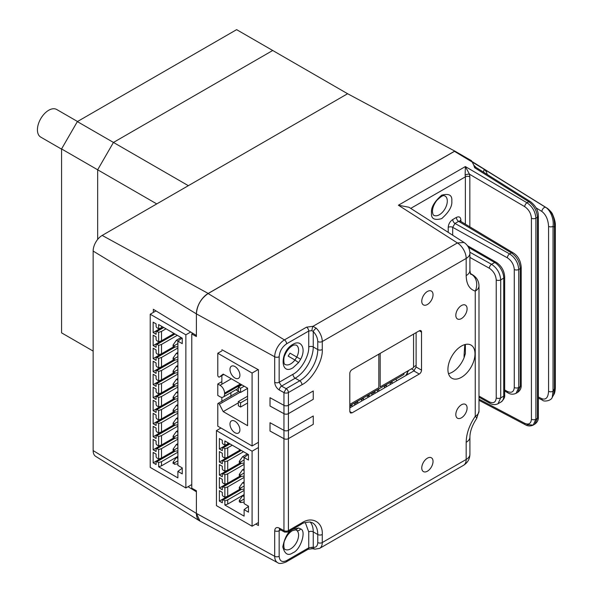 <?xml version="1.0" encoding="UTF-8"?>
<svg xmlns="http://www.w3.org/2000/svg" width="593" height="593" viewBox="0 0 593 593"><rect width="100%" height="100%" fill="white"/><g stroke="black" fill="none" stroke-linecap="round" stroke-linejoin="round"><path stroke-width="0.89" d="M283.98 413.669A3.187 1.838 0 0 0 288.435 413.64A3.187 1.838 180 0 1 283.958 413.684L270.008 406.042L270.008 397.703L283.958 405.345L283.98 413.669L270.03 406.027L270.03 397.718M547.465 208.402A3.187 1.868 -58.1 0 0 547.428 208.373A3.187 1.868 -58.1 0 1 547.428 208.373L470.723 160.718L454.468 151.334L208.128 293.557L284.432 339.915L306.537 327.158L312.978 326.32A3.187 0.741 101.5 0 0 311.955 330.649L313.252 331.546C316.084 334.548 317.589 337.877 317.759 341.516L317.759 349.559L313.252 346.957A25.521 14.736 120 0 1 295.203 378.215L281.527 386.11L286.16 388.645A3.187 1.838 60 0 1 288.413 392.551A3.187 1.838 180 0 1 283.958 392.588L279.333 390.046A3.187 1.794 -61.3 0 1 281.527 386.11L279.155 382.27L292.949 374.302A3.187 1.838 -120 0 0 295.203 378.215L299.717 380.817L286.16 388.645L283.958 392.588L283.958 405.345A3.187 1.838 0 0 0 288.413 405.315A3.187 1.838 180 0 1 288.413 405.315L313.252 390.972L313.252 399.311L288.435 413.64L288.435 405.301L313.252 390.972L313.252 399.311L288.413 413.647L288.413 430.318L313.252 415.982L313.252 424.321L313.252 415.982L288.435 430.31A3.187 1.838 180 0 1 288.413 430.318A3.187 1.838 0 0 1 283.958 430.355L283.98 438.679L270.03 431.037L270.03 422.727M61.568 332.851L93.145 351.086L61.568 332.851L61.568 148.947L77.357 121.602L236.622 29.65L272.713 50.487L113.448 142.439L77.357 121.602M156.76 203.91L97.66 169.791L97.66 239.431L97.66 169.791L61.568 148.947M97.66 169.791L113.448 142.439L272.713 50.487L347.609 93.731L188.344 185.676L113.448 142.439L97.66 169.791M77.513 121.506L56.683 109.483A15.952 9.206 120 0 0 48.708 110.268A15.952 9.206 120 0 0 38.286 124.33A15.952 9.206 120 0 0 40.732 137.109L61.568 149.139M240.536 450.398L222.575 460.768A1.275 0.734 60 0 0 222.308 461.354L222.308 463.696L219.373 462.006L239.987 450.109L227.719 457.188L227.719 447.811L232.234 445.202M240.536 463.43L222.575 473.792A1.275 0.734 60 0 0 222.308 474.378L222.308 476.72L219.373 475.03L239.987 463.133L227.719 470.212L227.719 460.835L243.515 451.718M240.536 476.453L222.575 486.816A1.275 0.734 60 0 0 222.308 487.402L222.308 489.751L219.373 488.054L239.987 476.157L227.719 483.236L227.719 473.859L244.116 464.393M240.536 489.477L222.575 499.84A1.275 0.734 60 0 0 222.308 500.425L222.308 502.775L219.373 501.078L239.987 489.181L227.719 496.259L227.719 486.883L244.116 477.417M219.373 501.078L219.373 490.663L222.308 492.353L222.308 494.695A1.275 0.734 60 0 0 223.213 496.259L224.866 497.216L227.719 496.259M229.602 443.69L222.575 447.745A1.275 0.734 60 0 0 222.308 448.33L222.308 450.673L219.373 448.983L229.076 443.379L227.719 444.164L227.719 442.6M219.373 448.983L219.373 438.561L222.308 440.258L222.308 442.6A1.275 0.734 60 0 0 223.213 444.164L224.866 445.113L224.866 440.947L248.474 454.579L248.474 460.049L244.116 457.537L244.116 503.642L248.474 506.155L248.474 512.152L244.116 509.632L244.116 516.147L224.866 505.028L227.719 504.072L244.116 494.606M248.252 454.453L244.116 457.537L242.611 456.669L239.305 461.361L240.499 462.051L240.499 463.43L244.116 463.103M244.116 509.632L248.474 506.422M227.719 504.072L227.719 499.906L244.116 490.441M227.719 499.906L224.866 500.863L223.213 499.906L241.418 489.395M224.866 505.028L224.866 500.863M222.575 499.84A1.275 0.734 60 0 1 223.213 499.906M227.719 486.883L224.866 487.839L223.213 486.883L241.418 476.372M224.866 497.216L224.866 487.839M222.575 486.816A1.275 0.734 60 0 1 223.213 486.883M219.373 488.054L219.373 477.632L222.308 479.329L222.308 481.672A1.275 0.734 60 0 0 223.213 483.236L224.866 484.192L227.719 483.236M227.719 473.859L224.866 474.815L223.213 473.859L241.418 463.348M224.866 484.192L224.866 474.815M222.575 473.792A1.275 0.734 60 0 1 223.213 473.859M219.373 475.03L219.373 464.608L222.308 466.306L222.308 468.648A1.275 0.734 60 0 0 223.213 470.212L224.866 471.168L227.719 470.212M227.719 460.835L224.866 461.784L223.213 460.835L241.255 450.413M224.866 471.168L224.866 461.784M222.575 460.768A1.275 0.734 60 0 1 223.213 460.835M219.373 462.006L219.373 451.584L222.308 453.282L222.308 455.624A1.275 0.734 60 0 0 223.213 457.188L224.866 458.144L227.719 457.188M227.719 447.811L224.866 448.76L223.213 447.811L229.98 443.905M224.866 458.144L224.866 448.76M222.575 447.745A1.275 0.734 60 0 1 223.213 447.811M224.866 445.113L227.719 444.164M220.47 428.294L216.445 430.622L216.445 505.636L252.084 526.213L258.437 522.552M216.445 430.622L252.084 451.199L252.084 526.213M258.437 447.53L252.084 451.199M244.116 499.039L240.499 501.122L239.305 500.44L239.305 501.811L240.499 502.501L240.499 501.122M244.116 502.175L240.499 502.501M239.305 500.44L242.611 495.741L244.116 496.608M244.116 494.866L242.611 495.741M240.499 449.976L240.499 450.406L239.305 449.716L239.676 449.501M241.143 450.346L240.499 450.406M239.305 449.716L239.305 449.286M244.116 459.96L240.499 462.051M240.499 463.43L239.305 462.74L239.305 461.361M247.348 453.934L242.611 456.669M244.116 472.992L240.499 475.075L240.499 476.453L244.116 476.127M240.499 475.075L239.305 474.393L239.305 475.764L240.499 476.453M239.305 474.393L242.611 469.693L244.116 470.56M244.116 468.818L242.611 469.693M244.116 486.015L240.499 488.098L240.499 489.477L239.305 488.788L239.305 487.416L242.611 482.717L244.116 481.842M242.611 482.717L244.116 483.584M240.499 488.098L239.305 487.416M244.116 489.151L240.499 489.477M396.91 380.706A22.334 12.89 -60 0 1 395.924 379.09M403.937 373.16L403.937 374.465L349.796 405.723L349.796 404.419L378.823 387.659L378.823 354.154M357.727 403.329L357.727 401.772L357.186 401.461M355.289 402.551L355.83 402.862L357.727 401.772M355.83 402.862L355.83 404.419M354.614 405.123L354.614 402.943M361.018 399.245L361.56 399.556L363.457 398.459L362.916 398.148M363.457 400.023L363.457 398.459M361.56 399.556L361.56 401.113M386.377 386.784L386.377 385.228L384.479 386.325L384.479 387.881M367.971 395.857L367.971 397.414M369.187 396.71L369.187 395.153L368.646 394.842M366.748 395.939L367.289 396.25L369.187 395.153M378.208 389.319L378.749 389.631L378.749 391.187M377.533 391.891L377.533 389.712M351.997 406.635L351.997 405.078L350.1 406.175L350.1 407.732M372.478 392.625L373.019 392.937L373.019 394.501M371.804 395.197L371.804 393.018M374.917 393.404L374.917 391.847L373.019 392.937M392.106 383.478L392.106 381.922L390.209 383.019L390.209 384.575M380.18 353.376L380.18 386.881L413.566 367.601L413.566 334.104M234.939 432.705A7.02 4.055 60 0 1 230.358 426.515A7.02 4.055 60 0 1 231.433 420.897A7.02 4.055 60 0 1 234.939 421.238A7.02 4.055 60 0 1 239.528 427.427A7.02 4.055 60 0 1 238.453 433.053A7.02 4.055 60 0 1 234.939 432.705M234.939 378A7.02 4.055 60 0 1 230.358 371.818A7.02 4.055 60 0 1 231.433 366.192A7.02 4.055 60 0 1 234.939 366.541A7.02 4.055 60 0 1 239.528 372.723A7.02 4.055 60 0 1 238.453 378.349A7.02 4.055 60 0 1 234.939 378M241.255 384.516L224.562 394.152L224.562 393.107A6.382 3.684 -120 0 0 220.055 385.294L217.794 383.99L221.864 381.647M224.562 394.152A6.382 3.684 60 0 1 223.242 397.073A6.382 3.684 60 0 1 220.055 396.754L217.794 395.449L217.794 383.99M221.864 350.908L217.794 353.258L252.084 373.049L252.084 445.988L258.437 442.319M258.118 369.572L252.084 373.049M252.084 445.988L217.794 426.189L217.794 404.003A1.275 0.734 60 0 1 218.061 403.418A1.275 0.734 60 0 1 218.698 403.477A1.275 0.734 60 0 1 219.388 404.241L240.187 392.232M217.794 353.258L217.794 375.443A1.275 0.734 60 0 0 218.35 376.725A1.275 0.734 60 0 0 219.336 377.074L223.85 374.465L219.388 377.037A1.275 0.734 60 0 1 219.336 377.074M219.388 377.037L223.213 374.094L247.57 388.156L247.57 425.67L223.213 411.601L219.388 404.241M223.213 411.601L238.327 402.877M238.327 401.572L238.327 405.745L240.58 407.043L240.58 402.877L238.327 401.572L247.57 396.235M247.57 398.837L240.58 402.877M240.58 407.043L247.57 403.01M238.327 386.984L238.327 391.158L240.58 392.455L240.58 388.289L238.327 386.984L241.937 384.901M240.58 388.289L244.19 386.206M240.58 392.455L247.57 388.422M177.893 343.569L174.275 345.66L174.275 347.038L173.089 346.349L173.089 344.97L176.388 340.271L181.124 337.536M177.893 346.712L174.275 347.038M176.388 340.271L177.893 341.145L177.893 465.394L182.251 467.907L182.251 473.903L177.893 471.383L177.893 477.899L158.642 466.78L161.504 465.824L177.893 456.358M174.275 345.66L173.089 344.97M177.893 369.617L174.275 371.707L174.275 373.086L177.893 372.76M174.275 371.707L173.089 371.018L173.089 372.397L174.275 373.086M173.089 371.018L176.388 366.318L177.893 367.193M177.893 365.451L176.388 366.318M177.893 382.641L174.275 384.731L174.275 386.11L177.893 385.784M174.275 384.731L173.089 384.042L176.388 379.342L177.893 380.217M174.275 386.11L173.089 385.42L173.089 384.042M177.893 378.475L176.388 379.342M177.893 408.688L174.275 410.779L174.275 412.157L173.089 411.468L173.089 410.089L176.388 405.397L177.893 404.522M176.388 405.397L177.893 406.264M174.275 410.779L173.089 410.089M177.893 411.831L174.275 412.157M177.893 434.743L174.275 436.826L174.275 438.205L177.893 437.879M174.275 436.826L173.089 436.137L173.089 437.515L174.275 438.205M173.089 436.137L176.388 431.445L177.893 432.312M177.893 430.57L176.388 431.445M177.893 447.767L174.275 449.85L174.275 451.229L173.089 450.539L174.275 449.85L173.089 449.168L176.388 444.468L177.893 443.594M177.893 450.902L174.275 451.229M176.388 444.468L177.893 445.336M173.089 450.539L173.089 449.168M177.893 460.791L174.275 462.874L173.089 462.192L173.089 463.563L174.275 462.874L174.275 464.252L177.893 463.926M173.089 462.192L176.388 457.492L177.893 458.359M177.893 456.617L176.388 457.492M177.893 421.712L174.275 423.802L174.275 425.181L177.893 424.855M174.275 423.802L173.089 423.113L176.388 418.421L177.893 419.288M174.275 425.181L173.089 424.492L173.089 423.113M177.893 417.546L176.388 418.421M174.275 333.585L173.452 333.11M174.92 333.955L174.275 334.007M173.089 333.325L173.089 332.895M177.893 356.593L174.275 358.683L174.275 360.062L173.089 359.373L173.089 357.994L176.388 353.295L177.893 352.427M177.893 359.736L174.275 360.062M176.388 353.295L177.893 354.169M174.275 358.683L173.089 357.994M177.893 395.664L174.275 397.755L174.275 399.133L173.089 398.444L174.275 397.755L173.089 397.065L176.388 392.366L177.893 391.499M177.893 398.807L174.275 399.133M176.388 392.366L177.893 393.241M173.089 398.444L173.089 397.065M190.687 332.021L185.861 334.8L185.861 487.965L191.769 484.555M185.861 487.965L150.222 467.388L150.222 314.223L185.861 334.8M155.974 310.902L150.222 314.223M177.893 471.383L182.251 468.166M182.029 338.062L177.893 341.145L182.251 343.658L182.251 338.188L158.642 324.556L158.642 328.722L161.504 327.766L161.504 326.209M163.379 327.292L156.352 331.354A1.275 0.734 60 0 0 156.085 331.939L156.085 334.282L153.15 332.591L161.504 327.766M174.312 334.007L156.352 344.377A1.275 0.734 60 0 0 156.085 344.963L156.085 347.305L153.15 345.615L173.764 333.711L161.504 340.797L161.504 331.413L166.01 328.811M174.312 347.031L156.352 357.401A1.275 0.734 60 0 0 156.085 357.987L156.085 360.329L153.15 358.639L173.764 346.735L161.504 353.821L161.504 344.437L177.292 335.327M174.312 360.055L156.352 370.425A1.275 0.734 60 0 0 156.085 371.01L156.085 373.353L153.15 371.663L173.764 359.766L161.504 366.845L161.504 357.468L177.893 348.002M174.312 373.079L156.352 383.449A1.275 0.734 60 0 0 156.085 384.034L156.085 386.377L153.15 384.687L173.764 372.789L161.504 379.868L161.504 370.492L177.893 361.026M174.312 386.102L156.352 396.472A1.275 0.734 60 0 0 156.085 397.058L156.085 399.4L153.15 397.71L173.764 385.813L161.504 392.892L161.504 383.515L177.893 374.05M174.312 399.126L156.352 409.496A1.275 0.734 60 0 0 156.085 410.082L156.085 412.424L153.15 410.734L173.764 398.837L161.504 405.916L161.504 396.539L177.893 387.073M174.312 412.15L156.352 422.52A1.275 0.734 60 0 0 156.085 423.105L156.085 425.448L153.15 423.758L173.764 411.861L161.504 418.94L161.504 409.563L177.893 400.097M174.312 425.174L156.352 435.544A1.275 0.734 60 0 0 156.085 436.129L156.085 438.472L153.15 436.782L173.764 424.885L161.504 431.963L161.504 422.587L177.893 413.121M174.312 438.205L156.352 448.567A1.275 0.734 60 0 0 156.085 449.153L156.085 451.495L153.15 449.805L173.764 437.908L161.504 444.987L161.504 435.61L177.893 426.145M174.312 451.229L156.352 461.591A1.275 0.734 60 0 0 156.085 462.177L156.085 464.527L153.15 462.829L173.764 450.932L161.504 458.011L161.504 448.634L177.893 439.168M153.15 462.829L153.15 452.407L156.085 454.105L156.085 456.447A1.275 0.734 60 0 0 156.989 458.011L158.642 458.967L161.504 458.011M161.504 465.824L161.504 461.658L177.893 452.192M161.504 461.658L158.642 462.614L156.989 461.658L175.194 451.147M158.642 466.78L158.642 462.614M156.352 461.591A1.275 0.734 60 0 1 156.989 461.658M161.504 448.634L158.642 449.59L156.989 448.634L175.194 438.123M158.642 458.967L158.642 449.59M156.352 448.567A1.275 0.734 60 0 1 156.989 448.634M153.15 449.805L153.15 439.383L156.085 441.081L156.085 443.423A1.275 0.734 60 0 0 156.989 444.987L158.642 445.943L161.504 444.987M161.504 435.61L158.642 436.559L156.989 435.61L175.194 425.099M158.642 445.943L158.642 436.559M156.352 435.544A1.275 0.734 60 0 1 156.989 435.61M153.15 436.782L153.15 426.36L156.085 428.057L156.085 430.399A1.275 0.734 60 0 0 156.989 431.963L158.642 432.92L161.504 431.963M161.504 422.587L158.642 423.535L156.989 422.587L175.194 412.076M158.642 432.92L158.642 423.535M156.352 422.52A1.275 0.734 60 0 1 156.989 422.587M153.15 423.758L153.15 413.336L156.085 415.033L156.085 417.376A1.275 0.734 60 0 0 156.989 418.94L158.642 419.888L161.504 418.94M161.504 409.563L158.642 410.512L156.989 409.563L175.194 399.052M158.642 419.888L158.642 410.512M156.352 409.496A1.275 0.734 60 0 1 156.989 409.563M153.15 410.734L153.15 400.312L156.085 402.01L156.085 404.352A1.275 0.734 60 0 0 156.989 405.916L158.642 406.865L161.504 405.916M161.504 396.539L158.642 397.488L156.989 396.539L175.194 386.028M158.642 406.865L158.642 397.488M156.352 396.472A1.275 0.734 60 0 1 156.989 396.539M153.15 397.71L153.15 387.288L156.085 388.986L156.085 391.328A1.275 0.734 60 0 0 156.989 392.892L158.642 393.841L161.504 392.892M161.504 383.515L158.642 384.464L156.989 383.515L175.194 373.004M158.642 393.841L158.642 384.464M156.352 383.449A1.275 0.734 60 0 1 156.989 383.515M153.15 384.687L153.15 374.265L156.085 375.962L156.085 378.304A1.275 0.734 60 0 0 156.989 379.868L158.642 380.817L161.504 379.868M161.504 370.492L158.642 371.44L156.989 370.492L175.194 359.981M158.642 380.817L158.642 371.44M156.352 370.425A1.275 0.734 60 0 1 156.989 370.492M153.15 371.663L153.15 361.241L156.085 362.938L156.085 365.281A1.275 0.734 60 0 0 156.989 366.845L158.642 367.793L161.504 366.845M161.504 357.468L158.642 358.417L156.989 357.468L175.194 346.949M158.642 367.793L158.642 358.417M156.352 357.401A1.275 0.734 60 0 1 156.989 357.468M153.15 358.639L153.15 348.217L156.085 349.907L156.085 352.257A1.275 0.734 60 0 0 156.989 353.821L158.642 354.77L161.504 353.821M161.504 344.437L158.642 345.393L156.989 344.437L175.039 334.022M158.642 354.77L158.642 345.393M156.352 344.377A1.275 0.734 60 0 1 156.989 344.437M153.15 345.615L153.15 335.193L156.085 336.883L156.085 339.233A1.275 0.734 60 0 0 156.989 340.797L158.642 341.746L161.504 340.797M161.504 331.413L158.642 332.369L156.989 331.413L163.757 327.506M158.642 341.746L158.642 332.369M156.352 331.354A1.275 0.734 60 0 1 156.989 331.413M153.15 332.591L153.15 322.169L156.085 323.86L156.085 326.209A1.275 0.734 60 0 0 156.989 327.766L158.642 328.722M235.918 389.749L238.327 391.143M296.782 357.053L290.014 353.146L288.161 356.104L294.929 360.01A11.163 6.449 -60 0 1 290.689 363.887A11.163 6.449 -60 0 1 285.107 364.436C283.61 364.851 283.313 357.497 284.855 355.192C286.701 350.819 289.176 347.691 292.282 345.808C293.201 345.074 294.528 344.837 296.27 345.096A11.163 6.449 -60 0 1 296.782 357.053L300.651 359.247L298.553 362.605L294.929 360.01L296.782 357.053M427.397 458.181A7.976 4.603 -60 0 1 431.385 457.789A7.976 4.603 -60 0 1 432.601 464.178A7.976 4.603 -60 0 1 427.397 471.205A7.976 4.603 -60 0 1 423.409 471.598A7.976 4.603 -60 0 1 422.186 465.209A7.976 4.603 -60 0 1 427.397 458.181M427.397 291.474A7.976 4.603 -60 0 1 431.385 291.074A7.976 4.603 -60 0 1 432.601 297.471A7.976 4.603 -60 0 1 427.397 304.498A7.976 4.603 -60 0 1 423.409 304.891A7.976 4.603 -60 0 1 422.186 298.501A7.976 4.603 -60 0 1 427.397 291.474M192.881 333.355L191.769 334L191.769 488.202L196.394 490.745L196.394 513.405L199.989 521.084L277.68 562.675A13.765 7.946 -60 0 1 274.7 556.308L274.7 530.779C274.989 527.792 276.531 526.895 279.333 528.104L283.958 530.639L284.64 532.114L279.992 529.564A3.187 1.794 -61.3 0 1 279.333 528.104M196.276 336.468L196.276 335.423M483.547 172.163L484.103 169.22L545.73 207.394A3.187 1.705 121.8 0 0 544.204 207.594A3.187 1.705 121.8 0 0 541.861 211.449C545.931 214.614 548.162 219.588 548.569 226.363A3.187 1.838 180 0 0 553.039 226.341L554.418 227.141L554.418 388.86L553.714 394.76L552.224 397.34M454.468 151.334L484.103 169.22L486.49 171.844L487.209 174.461M475.097 166.848L530.394 201.613A3.187 1.823 122.2 0 0 528.756 201.739C534.041 205.615 536.932 210.804 537.428 217.297L537.428 418.324L534.819 424.143C537.354 422.26 538.533 419.881 538.362 417.02A3.187 1.838 180 0 1 537.428 418.324L535.894 419.207L535.894 218.18C535.39 211.694 532.418 206.557 526.992 202.762A3.187 1.764 120.4 0 0 524.716 206.653L469.493 174.223A3.187 1.193 -13.9 0 0 465.134 175.113L465.364 166.566L469.493 174.223L469.834 176.825A3.187 1.838 0 0 0 465.357 176.847L465.134 175.113M555.352 225.837C555.522 222.709 554.588 218.891 552.565 214.392C552.239 213.065 550.563 211.086 547.539 208.439A3.187 1.838 122.6 0 0 547.495 208.417C552.572 212.472 554.885 218.713 554.418 227.141A3.187 1.838 180 0 0 555.352 225.837L555.352 387.563A3.187 1.838 180 0 1 554.418 388.86L553.039 391.254A3.187 1.838 180 0 1 548.569 391.276L548.569 226.363M547.495 208.417L545.73 207.394C550.274 210.033 554.121 219.002 553.039 226.341L553.039 391.254L552.283 397.243C551.268 401.068 543.477 401.839 542.662 400.253L538.362 398.118M472.436 162.482L473.77 165.165L476.097 167.478M475.126 166.87L474.645 167.723L473.77 165.165M208.128 293.557C201.005 298.472 197.091 305.247 196.394 313.875L196.394 336.535L191.769 334M306.537 327.158A3.187 1.838 60 0 1 308.738 331.027L311.955 330.649M292.949 374.302C300.896 370.41 309.338 355.793 308.738 346.957L308.738 331.027L286.627 343.792C282.12 346.942 279.629 351.256 279.155 356.741A3.187 1.838 180 0 1 274.7 356.778L196.394 313.875L196.394 335.49L153.342 309.301L153.342 312.422M283.98 438.679A3.187 1.838 0 0 0 288.435 438.642L313.252 424.321L288.413 438.657A3.187 1.838 180 0 1 283.958 438.694L283.958 530.639A3.187 1.838 0 0 0 288.413 530.609L301.97 522.781C312.155 515.977 323.074 522.277 322.273 534.501A3.187 1.838 180 0 1 317.759 534.501L317.759 542.543A3.187 1.838 0 0 0 322.273 542.543A12.764 7.368 60 0 1 319.627 548.384L463.533 465.305A12.764 7.368 -120 0 0 466.18 459.456L466.18 442.304A12.764 7.368 0 0 0 469.915 437.093C469.96 431.496 472.213 425.277 476.683 418.428A12.764 1.557 -145 0 0 475.245 416.323A12.764 7.368 0 0 0 478.988 411.112L478.988 285.885A12.764 7.368 180 0 1 475.245 291.096C469.397 289.214 466.372 284.047 466.18 275.589L466.18 258.429A12.764 7.368 180 0 0 469.915 253.226C469.782 248.623 467.818 245.042 464.03 242.47L457.396 242.945L312.978 326.32L316.254 328.218A3.187 1.119 134.6 0 0 313.252 331.546L313.252 346.957A3.187 1.838 0 0 0 308.738 346.957M478.988 396.094L489.344 401.876A3.187 1.809 119.1 0 0 490.011 403.336C492.531 404.878 495.199 405.012 498.024 403.737L500.707 397.873L500.707 279.881C500.166 273.247 497.112 268.058 491.56 264.315A3.187 1.809 119.1 0 0 489.344 268.251L469.915 257.414M460.887 221.574L460.887 220.033C460.613 217.031 459.108 216.163 456.373 217.431L452.726 219.536A3.187 1.838 -120 0 0 454.987 223.442L452.689 227.327A3.187 1.838 0 0 0 448.219 227.349L448.219 232.36M504.665 389.927L507.393 391.454A3.187 1.809 119.1 0 0 508.053 392.914C510.573 394.464 513.249 394.597 516.073 393.315L518.749 387.459L518.749 269.459C518.208 262.825 515.161 257.636 509.609 253.9A3.187 1.809 119.1 0 0 507.393 257.829L452.689 227.327L452.689 235.221M456.373 217.431A3.187 1.838 -120 0 0 458.626 221.337L511.381 252.877C516.792 256.702 519.757 261.936 520.283 268.577L520.283 386.569L517.674 392.388C520.18 390.565 521.358 388.193 521.217 385.265A3.187 1.838 180 0 1 520.283 386.569L518.749 387.459A3.187 1.838 0 0 1 514.279 387.481L514.279 269.481C513.849 264.522 511.551 260.638 507.393 257.829M460.887 220.033A3.187 1.838 -0 0 0 460.005 221.011M312.407 548.688L314.972 549.148A3.187 2.35 -80.4 0 1 313.252 547.309L311.955 547.295A3.187 0.83 99.2 0 0 312.407 548.688L308.078 549.288A3.187 1.838 -120 0 0 308.738 547.828L286.627 560.585A3.187 1.838 60 0 1 285.967 562.045L308.078 549.288M311.955 547.295L308.738 547.828L308.738 531.899L305.254 522.477M526.992 424.618L533.218 425.07L535.894 419.207A3.187 1.838 0 0 1 531.424 419.229L531.424 218.202C531.017 213.354 528.786 209.499 524.716 206.653M464.03 242.47L408.94 207.246L398.407 205.222L465.364 166.566L526.992 202.762L528.756 201.739L474.645 167.723M443.164 229.128L439.976 227.089M466.18 442.304C466.372 433.624 469.389 424.966 475.245 416.323L475.245 291.096A12.764 10.303 -74.6 0 0 471.82 274.552A18.813 10.867 -60 0 1 470.494 274.025M478.988 285.885C478.847 281.238 476.846 277.628 472.984 275.063L470.338 273.632M295.418 529.801L296.782 530.394C298.094 531.12 299.391 530.631 300.651 528.934L298.553 528.007L295.648 529.823M280.608 529.905L279.155 530.742L279.644 529.416M221.864 349.707L258.437 369.743L258.437 525.517L255.798 524.071M230.885 396.443L230.885 392.655M230.885 379.038L230.885 378.527M221.864 401.654L221.864 397.362M221.864 384.249L221.864 375.606M283.958 438.694L270.008 431.044L270.008 422.713L283.958 430.355L283.958 413.684M461.458 305.536A7.976 4.603 -60 0 1 465.446 305.143A7.976 4.603 -60 0 1 466.669 311.533A7.976 4.603 -60 0 1 461.458 318.567A7.976 4.603 -60 0 1 457.47 318.96A7.976 4.603 -60 0 1 456.247 312.57A7.976 4.603 -60 0 1 461.458 305.536M461.458 404.782A7.976 4.603 -60 0 1 465.446 404.389A7.976 4.603 -60 0 1 466.669 410.779A7.976 4.603 -60 0 1 461.458 417.806A7.976 4.603 -60 0 1 457.47 418.206A7.976 4.603 -60 0 1 456.247 411.809A7.976 4.603 -60 0 1 461.458 404.782M464.742 355.859A3.187 1.838 -0 0 0 464.082 355.259L464.801 344.6M407.235 372.663L407.235 371.255M448.501 373.686A19.139 11.052 120 0 0 452.429 372.093A19.139 11.052 120 0 0 464.03 357.831L465.357 353.636L465.386 344.451M461.458 346.045A19.139 11.052 -60 0 1 471.027 345.096A19.139 11.052 -60 0 1 473.963 360.433A19.139 11.052 -60 0 1 461.458 377.304A19.139 11.052 -60 0 1 451.888 378.252A19.139 11.052 -60 0 1 448.953 362.909A19.139 11.052 -60 0 1 461.458 346.045M349.796 373.523A3.187 1.838 -60 0 1 352.049 369.617L419.273 330.805A3.187 1.838 -60 0 1 420.867 330.649A3.187 1.838 -60 0 1 421.527 332.11L421.527 370.136A3.187 1.838 -60 0 1 419.273 374.042L352.049 412.854L350.456 413.017L349.796 411.557L349.796 373.523M416.116 332.629L416.116 367.015L421.527 370.136M419.273 374.042L413.862 370.921L416.116 367.015M413.862 370.921L349.796 407.91M416.116 365.451L413.566 366.919M408.614 370.462L405.738 375.606M471.494 161.2L471.494 160.718L454.779 151.074L347.609 93.731L102.174 235.428A12.764 7.368 120 0 0 93.145 251.061L93.145 450.591A12.764 7.368 120 0 0 95.673 456.358L199.7 520.95A16.686 9.636 -60 0 1 196.394 513.405L274.7 556.308A3.187 1.838 180 0 0 279.155 556.271L279.155 530.742A3.187 1.838 0 0 1 274.7 530.779M454.779 151.074L208.195 293.439A16.686 9.636 120 0 0 196.394 313.875L93.145 251.061M188.048 486.705L196.394 491.782L196.394 513.405L93.145 450.591M200.53 521.373A16.686 9.636 -60 0 1 199.7 520.95M231.329 378.779L220.055 385.294M224.562 393.107L240.358 383.99M317.759 341.516A3.187 1.838 0 0 0 322.273 341.516L322.273 349.559C323.074 360.855 312.155 379.772 301.97 384.724L288.413 392.551L288.413 405.315M538.362 396.984L541.861 398.718A3.187 1.905 116.4 0 0 542.662 400.253M541.861 398.718C545.931 400.082 548.162 397.606 548.569 391.276M547.398 208.358L470.723 160.718M536.072 207.861L541.861 211.449M279.333 390.046C276.531 388.193 274.989 385.606 274.7 382.3L274.7 356.778A13.765 7.946 -60 0 1 284.432 339.915A3.187 1.838 60 0 1 286.627 343.792M274.7 382.3A3.187 1.838 0 0 0 279.155 382.27L279.155 356.741M322.273 349.559A3.187 1.838 180 0 1 317.759 349.559A25.521 14.736 -60 0 1 299.717 380.817A3.187 1.838 -120 0 1 301.97 384.724M316.254 328.218A12.764 7.368 60 0 1 322.273 341.516L466.18 258.429A12.764 7.368 -120 0 0 457.396 242.945L398.407 205.222M447.292 201.057A11.163 6.449 -60 0 1 439.398 214.733A11.163 6.449 -60 0 1 433.809 215.289C433.164 215.244 432.705 213.969 432.438 211.479C432.505 207.876 433.957 204.192 436.782 200.427C444.394 193.14 444.135 196.327 444.98 195.949A11.163 6.449 -60 0 1 447.292 201.057M451.799 201.057C452.377 195.186 448.997 193.229 441.652 195.201C434.306 201.709 430.926 207.572 431.496 212.783C430.926 218.654 434.306 220.611 441.652 218.639C448.997 212.131 452.377 206.268 451.799 201.057M489.344 401.876C493.509 403.707 495.8 402.38 496.23 397.896A3.187 1.838 0 0 0 500.707 397.873L503.731 396.131A12.764 7.368 60 0 1 501.085 401.972L498.024 403.737M496.23 397.896L496.23 279.903C495.8 274.944 493.509 271.06 489.344 268.251M496.23 279.903A3.187 1.838 0 0 0 500.707 279.881L503.731 278.132L503.731 396.131A3.187 1.838 180 0 0 504.665 394.827C505.058 397.14 503.865 399.526 501.085 401.972M468.5 247.377L494.703 262.506L491.56 264.315L469.878 252.225M496.297 262.351A3.187 1.838 120 0 0 494.703 262.506A12.764 7.368 60 0 1 503.731 278.132A3.187 1.838 180 0 0 504.665 276.835C504.228 270.645 501.441 265.82 496.297 262.351L467.462 245.695M452.726 219.536C449.991 221.426 448.486 224.035 448.219 227.349M507.393 391.454C511.551 393.285 513.849 391.958 514.279 387.481M460.212 221.174L458.626 221.337L454.987 223.442L509.609 253.9L511.381 252.877A3.187 1.875 120.9 0 1 513.019 252.744L459.886 220.863L459.953 221.337M513.019 252.744C517.926 255.724 520.661 260.564 521.217 267.273A3.187 1.838 180 0 1 520.283 268.577L518.749 269.459A3.187 1.838 -0 0 1 514.279 269.481M317.759 542.543C317.589 545.99 316.084 547.576 313.252 547.309L313.252 531.899A3.187 1.838 0 0 0 308.738 531.899M301.97 522.781A3.187 1.838 60 0 1 301.311 524.242C302.356 523.093 305.269 522.344 310.043 521.988L312.474 522.818A25.521 14.736 -60 0 1 317.759 534.501L313.252 531.899A25.521 14.736 120 0 0 310.146 522.003M322.273 534.501L322.273 542.543L466.18 459.456A12.764 7.368 0 0 0 469.915 454.253C469.782 459.019 467.655 462.703 463.533 465.305M478.988 399.171L524.716 423.306A3.187 1.861 117.8 0 0 525.442 424.803L478.988 400.282M524.716 423.306C528.786 424.996 531.017 423.639 531.424 419.229M531.424 218.202A3.187 1.838 0 0 0 535.894 218.18L537.428 217.297A3.187 1.838 180 0 0 538.362 215.993C538.34 210.545 535.679 205.749 530.394 201.613M410.727 208.388L465.357 176.847L465.357 224.25M469.834 176.825L469.834 226.926M466.18 275.589A12.764 7.368 -0 0 0 469.915 270.386L470.59 274.203M286.627 560.585C282.12 562.646 279.629 561.2 279.155 556.271M296.811 530.424A11.163 6.449 -60 0 1 297.819 539.511A11.163 6.449 -60 0 1 290.689 548.829A11.163 6.449 -60 0 1 285.107 549.385C283.61 549.793 283.313 542.439 284.855 540.134C286.701 535.761 289.176 532.633 292.282 530.75L295.648 529.831M298.553 528.007L292.949 529.29C288.146 531.395 284.766 537.258 282.794 546.872C284.766 554.218 288.146 556.175 292.949 552.735C300.436 550.245 306.737 530.794 300.651 528.934M288.413 438.657L288.413 530.609A3.187 1.838 60 0 1 287.753 532.069L301.311 524.242M464.082 357.683L464.082 355.259M421.527 332.11L419.273 330.805M349.796 411.557L352.049 412.854M298.553 362.605L292.949 367.793C279.852 376.014 279.852 351.249 292.949 344.348C301.274 339.048 306.403 348.943 300.651 359.247M414.388 370.536L411.438 368.831M406.939 373.353L408.295 374.131M208.195 293.439L102.174 235.428M288.435 438.642L288.435 430.31M238.327 388.363L223.242 397.073M218.061 403.418L238.809 391.439M555.352 387.563C555.167 391.195 554.618 393.596 553.714 394.76M504.665 394.827L504.665 276.835M478.988 397.191L490.011 403.336M508.053 392.914L504.665 391.024M521.217 385.265L521.217 267.273M516.073 393.315L517.674 392.388M314.972 549.148L319.627 548.384M469.915 437.093L469.915 454.253M478.988 411.112L476.683 418.428M525.442 424.803C527.97 426.234 530.565 426.323 533.218 425.07L534.819 424.143M472.984 275.063L470.256 273.366M469.915 253.226L469.915 270.386M538.362 417.02L538.362 215.993M277.68 562.675C279.021 563.891 281.786 563.676 285.967 562.045M279.992 529.564L279.496 529.379L279.852 529.26M284.625 532.106L287.753 532.069"/></g></svg>
